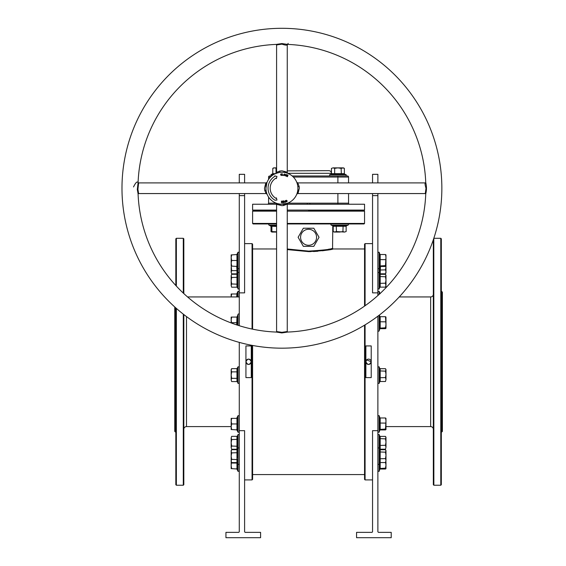 <?xml version="1.0" encoding="UTF-8"?>
<svg xmlns="http://www.w3.org/2000/svg" width="566" height="566" viewBox="0 0 566 566"><rect width="100%" height="100%" fill="white"/><g stroke="black" fill="none" stroke-linecap="round" stroke-linejoin="round"><path stroke-width="0.85" d="M183.823 429.261A2.667 2.667 0 0 1 186.49 426.594L231.169 426.594M433.33 294.278A2.667 2.667 0 0 1 430.662 296.938L399.235 296.938M433.33 429.261A2.667 2.667 0 0 0 430.662 426.594L385.984 426.594M252.061 329.051L252.061 243.628L252.599 244.165L252.599 329.164M252.599 345.465L252.599 479.374L252.061 479.911L252.061 345.366M365.084 324.849L365.084 479.911L364.554 479.374L364.554 325.174M364.554 306.1L364.554 244.165L365.084 243.628L365.084 305.725M441.855 291.61L442.393 292.141L442.393 431.398L441.855 431.929L441.855 291.61L441.324 291.61M175.297 307.444L175.297 431.929L174.76 431.398L174.76 306.97M287.252 223.421L364.554 223.421L364.023 223.959L287.252 223.959M308.576 210.63L364.023 210.63L308.576 210.63M287.252 210.092L364.554 210.092L364.023 210.63L364.554 211.16L287.252 211.16M433.804 238.357L433.86 485.239L433.33 484.708L433.33 239.772M440.794 238.3L441.324 238.831L441.324 484.708L440.794 485.239L440.794 238.3L433.86 238.3M176.359 308.392L176.359 485.239L175.828 484.708L175.828 307.925M175.828 285.519L175.828 238.831L176.359 238.3L176.359 286.099M183.292 293.082L183.292 238.3L183.823 238.831L183.823 293.577M183.823 314.562L183.823 484.708L183.292 485.239L183.292 314.144M287.252 248.983L308.668 251.113C323.228 250.193 331.195 249.302 332.567 248.424C331.124 249.316 323.129 250.214 308.576 251.113L299.548 250.731M308.477 251.629L310.784 251.608M313.465 251.523L317.901 251.24M322.287 250.788L325.867 250.299M364.554 248.962L333.098 248.962C331.648 249.839 323.504 250.731 308.675 251.629L287.252 249.606M332.101 248.531L330.792 248.807M329.73 249.019L328.414 249.266M325.549 249.762L322.054 250.257M317.795 250.71L313.366 251.007M245.984 362.29L246.139 362.792M246.712 363.648L247.116 363.988M247.575 364.228L248.078 364.384M248.601 364.433L249.118 364.384M250.08 363.988L250.483 363.655M250.816 363.252L251.056 362.799M251.254 361.999L251.262 361.766C249.486 365.212 247.71 365.212 245.934 361.766A2.667 2.667 0 0 0 248.601 364.433A2.667 2.667 0 0 0 251.262 361.766A2.667 2.667 0 0 0 248.601 359.106A2.667 2.667 0 0 0 245.934 361.766C247.71 358.328 249.486 358.328 251.262 361.766M365.94 362.29L366.089 362.792M366.662 363.648L367.072 363.988M367.532 364.228L368.034 364.384M368.551 364.433L369.074 364.384M370.03 363.988L370.433 363.655M370.765 363.252L371.013 362.799M371.211 361.999L371.218 361.766C369.442 365.212 367.667 365.212 365.884 361.766A2.667 2.667 0 0 0 368.551 364.433A2.667 2.667 0 0 0 371.218 361.766A2.667 2.667 0 0 0 368.551 359.106A2.667 2.667 0 0 0 365.884 361.766L366.662 359.891M440.794 485.239L433.86 485.239M441.855 431.929L441.324 431.929M239.269 296.938L187.565 296.938M183.292 238.3L176.359 238.3M183.292 485.239L176.359 485.239M175.828 431.929L175.297 431.929M300.581 237.281A7.995 7.995 0 0 0 308.576 245.283A7.995 7.995 0 0 0 316.571 237.281A7.995 7.995 0 0 0 308.576 229.287A7.995 7.995 0 0 0 300.581 237.281M298.112 237.281L303.341 246.344L313.812 246.344L319.04 237.281L313.812 228.218L303.341 228.218L298.112 237.281M251.262 377.607L245.934 377.607L245.934 345.932L251.262 345.932L251.262 377.607M252.061 243.628L244.604 243.628M239.269 325.719L239.269 292.863L244.604 292.863L244.604 193.565M239.269 430.676L239.269 531.835L238.739 532.365L225.94 532.365L225.94 537.7L260.593 537.7L260.593 532.365L245.135 532.365L244.604 531.835L244.604 430.676L239.269 430.676L239.269 342.38M252.061 479.911L244.604 479.911M365.884 345.932L371.218 345.932L371.218 377.607L365.884 377.607L365.884 345.932M372.548 243.628L365.084 243.628M372.548 479.911L365.084 479.911M377.883 430.676L372.548 430.676L372.548 531.835L372.018 532.365L356.559 532.365L356.559 537.7L391.212 537.7L391.212 532.365L378.413 532.365L377.883 531.835L377.883 316.189M377.883 295.53L377.883 292.863L372.548 292.863L372.548 193.565M276.59 248.962L252.599 248.962M364.554 474.577L252.599 474.577M251.212 361.221L251.063 360.747M250.816 360.287L250.483 359.884M250.08 359.551L249.627 359.311M249.479 359.254L249.111 359.155M248.601 359.106L248.071 359.155M247.575 359.304L247.123 359.551M246.705 359.891L246.387 360.28M245.984 361.25L245.934 361.766M371.162 361.221L371.013 360.747M370.765 360.287L370.433 359.884M370.03 359.551L369.577 359.311M369.435 359.254L369.06 359.155M368.551 359.106L368.027 359.155M367.532 359.304L367.072 359.551M365.94 361.25L365.884 361.766M372.548 182.903L372.548 174.321L377.883 174.321L377.883 182.903M377.883 193.565L377.883 292.863M295.19 250.271L291.808 249.79M288.618 249.245L287.45 249.026M276.59 210.092L252.599 210.092L253.129 210.63L276.59 210.63L253.129 210.63L252.599 211.16L276.59 211.16M276.59 223.959L253.129 223.959L252.599 223.421L276.59 223.421M366.669 359.884L371.218 361.766M239.269 182.903L239.269 174.321L244.604 174.321L244.604 182.903M239.269 193.565L239.269 292.863M281.918 348.175A159.937 159.937 0 0 1 121.98 188.237A159.937 159.937 0 0 1 281.918 28.3A159.937 159.937 0 0 1 441.855 188.237A159.937 159.937 0 0 1 281.918 348.175M137.305 189.525L137.927 189.306L138.62 182.903L138.083 182.62A143.941 143.941 0 0 1 276.3 44.403L281.918 43.554L287.535 44.403A143.941 143.941 0 0 1 425.752 182.62L425.752 182.62C426.693 186.37 426.693 190.119 425.752 193.855A143.941 143.941 0 0 1 287.535 332.072L281.918 332.921L276.3 332.072A143.941 143.941 0 0 1 138.083 193.855L137.305 189.525L138.083 182.62C137.191 181.063 135.67 182.507 133.519 186.95M287.917 173.408L287.252 172.425L287.252 44.94L288.172 43.363M287.096 44.367C287.457 45.464 285.731 45.393 281.918 44.155L276.59 44.94L276.59 172.425L279.724 171.052L281.918 170.812C288.037 172.297 288.78 172.595 284.139 171.717M137.927 189.306L138.62 193.565L266.105 193.565L264.732 190.438L264.492 188.237C265.978 182.118 266.282 181.375 265.397 186.016M266.119 185.74C267.265 180.476 267.194 181.311 265.928 188.237L265.942 188.881M425.759 182.493L425.215 182.903L297.737 182.903L299.202 186.525L299.343 188.237C297.815 194.57 297.539 195.15 298.508 189.978M297.794 186.313L297.794 186.313A1.068 0.396 -6.9 0 0 299.202 186.525M276.3 332.072L276.59 331.535L281.918 332.32L287.252 331.535L287.252 204.05L283.63 205.522L281.918 205.663C275.592 204.135 275.012 203.852 280.177 204.821M287.181 203.343L280.665 204.185M280.234 204.142L277.298 203.548M425.271 193.565L426.007 188.237C424.953 184.742 424.769 182.974 425.455 182.938M287.252 170.868L328.832 170.642C330.452 170.805 331.343 171.689 331.499 173.309M279.448 172.439L276.067 173.352L279.448 172.439A1.068 0.502 -98.9 0 0 279.724 171.052M279.463 172.432L279.944 172.368M281.932 172.241L282.54 172.255M265.928 188.237A15.997 15.997 0 0 1 281.918 172.241A15.997 15.997 0 0 1 297.914 188.237A15.997 15.997 0 0 1 281.918 204.234A15.997 15.997 0 0 1 265.928 188.237L266.098 190.586M287.252 204.234L364.554 204.234L364.554 210.092M285.306 201.305L285.363 200.548L285.752 202.196L285.186 202.331L284.585 201.977L285.363 200.548L285.752 202.196L284.585 201.977L285.306 201.305M285.568 176.019L285.165 175.262L286.063 175.63L285.398 174.639L286.049 174.321L286.446 175.007L285.632 174.682L286.29 175.679L285.568 176.019L285.165 175.262L286.063 175.63L285.398 174.639L286.049 174.321L286.446 175.007L285.632 174.682L286.29 175.679L285.568 176.019M287.535 176.535L286.467 176.288L287.132 174.731L288.108 175.149L287.259 175L287.075 175.432L287.705 175.913L286.997 175.609L286.75 176.196L287.464 176.712L286.467 176.288L287.132 174.731L288.108 175.149L287.259 175L287.075 175.432L287.705 175.913L286.997 175.609L286.75 176.196L287.535 176.535M274.772 175.856L274.991 176.231A13.86 13.86 0 0 0 274.991 200.244L276.958 200.031L276.371 197.845L276.052 198.397A11.73 11.73 0 0 1 276.052 178.078L276.371 178.63L276.958 176.443L274.772 175.856M284.917 174.922L284.146 175.679L283.679 174.703L284.45 173.946L284.917 174.922L284.146 175.679L283.679 174.703L284.45 173.946L284.917 174.922M283.297 175.319L282.201 175.46L282.3 173.762L282.441 175.269L283.297 175.319L282.201 175.46L282.3 173.762L282.441 175.269L283.297 175.319M280.778 174.646L281.224 175.304L281.804 174.809L281.231 175.502L280.552 174.661L281.139 173.748L281.755 174.264L281.146 173.946L280.778 174.646L281.224 175.304L281.804 174.809L281.231 175.502L280.552 174.661L281.139 173.748L281.755 174.264L281.146 173.946L280.778 174.646M282.307 202.395L282.526 201.008L282.243 202.706L281.649 201.319L281.422 202.706L281.422 201.008L282.307 202.395L282.526 201.008L282.243 202.706L281.649 201.319L281.422 202.706L281.422 201.008L282.307 202.395M282.88 201.192L283.913 200.866L284.111 202.536L283.071 202.656L283.863 202.359L283.807 201.906L283.064 201.991L283.785 201.701L283.715 201.093L282.851 200.987L283.913 200.866L284.111 202.536L283.071 202.656L283.863 202.359L283.807 201.906L283.064 201.991L283.785 201.701L283.715 201.093L282.88 201.192M285.971 201.263L286.262 200.222L287.146 200.838L286.856 201.871L285.971 201.263L286.262 200.222L287.146 200.838L286.856 201.871L285.971 201.263M252.599 210.092L252.599 204.234L276.59 204.234M283.693 204.234L286.396 204.234M268.588 179.394L268.588 177.045A1.068 1.068 0 0 1 269.657 175.976L271.652 175.976L271.149 175.976L271.652 175.976L271.149 175.976L270.93 174.731L273.35 174.731M292.19 175.976L347.496 175.976A1.068 1.068 0 0 1 348.557 177.045L348.557 182.903M267.527 204.234A1.068 1.068 0 0 0 268.588 203.166A1.068 1.068 0 0 1 267.527 204.234A1.068 1.068 0 0 0 268.588 203.166L268.588 197.081M348.557 193.565L348.557 203.166A1.068 1.068 0 0 0 349.625 204.234M307.296 204.234L307.296 203.166L337.895 203.166L337.895 193.565M264.732 190.438A1.068 0.502 171.1 0 1 266.119 190.707L266.253 191.442M425.759 193.982L425.215 193.565L297.737 193.565L296.789 194.124M348.557 177.045A1.068 1.068 0 0 0 347.496 175.976A1.068 1.068 0 0 1 348.557 177.045L293.344 177.045M309.857 204.234L309.857 203.166M284.691 174.88L284.415 174.144L283.906 174.745L284.182 175.481L284.691 174.88L284.415 174.144L283.906 174.745L284.182 175.481L284.691 174.88M285.08 201.567L284.804 201.92L285.483 202.048L285.349 201.503L284.804 201.92L285.483 202.048L285.08 201.567M286.198 201.178L286.792 201.694L286.92 200.916L286.325 200.406L286.198 201.178L286.792 201.694L286.92 200.916L286.325 200.406L286.198 201.178M237.168 267.308L237.508 274.298L236.956 273.859L231.664 273.859L231.169 272.246L231.664 273.859M237.168 272.55L237.239 271.765M237.253 271.715L237.26 269.133M231.169 267.4L231.169 272.246L231.664 270.633L231.253 266.091M231.169 263.296L231.664 260.494L231.169 257.7L231.664 254.898L231.169 254.898L231.169 266.091L231.664 266.091L231.169 262.553M236.956 273.859L236.956 270.633L231.664 270.633M237.508 270.845L236.956 270.633L236.715 266.091M380.479 266.119L380.196 273.803L379.645 274.234L379.984 266.515M385.984 272.996L385.984 266.664L385.488 269.869L385.984 271.836L385.488 273.803L385.984 272.996M385.984 254.948L385.488 254.523L385.984 257.084L385.488 265.624L385.984 266.048L385.955 254.849M385.97 266.119L385.984 266.664M380.196 273.803L385.488 273.803M379.645 270.032L385.488 269.869M346.137 226.273L333.211 226.273L332.78 225.714L346.576 225.714L346.137 226.273L346.137 231.558L344.524 232.06L346.137 231.558M344.821 226.06L344.043 225.983M343.994 225.975L341.411 225.968M336.225 225.714L336.445 231.558L344.524 232.06L342.911 231.558L339.678 232.06L334.831 232.06L333.211 231.558L333.211 226.273M333.211 231.558L334.082 232.06L336.445 231.558M343.123 225.714L342.911 231.558M276.59 167.869L273.654 167.869L272.791 168.371L274.404 167.869L276.59 168.222M274.107 173.868L272.359 174.215L272.791 173.663L272.791 168.371M272.359 174.215L270.93 174.731L272.791 173.663L276.024 173.663M276.024 173.373L276.024 168.371M337.895 182.903L337.895 175.976L346.003 175.976L346.222 174.731L346.003 175.976M331.435 173.663L344.361 173.663L344.793 174.215L331.004 174.215L331.435 173.663L331.435 168.371L333.049 167.869L331.435 168.371M332.744 173.868L333.53 173.946M334.669 173.663L334.449 174.215L333.579 173.96L334.449 174.215L334.669 173.663L334.669 168.371L337.895 167.869L333.049 167.869L334.669 168.371M334.471 174.208L336.162 173.96L334.471 174.208M341.348 174.215L341.128 168.371L337.895 167.869L342.748 167.869L344.361 168.371L344.361 173.663M344.361 168.371L343.498 167.869L341.128 168.371M237.26 256.023L237.508 266.473L231.664 266.091M237.168 257.488L237.246 256.087M237.508 266.473L236.956 266.091L236.956 254.898L237.508 254.523L231.664 254.898M237.168 263.48L237.246 262.037M237.26 261.98L237.508 260.494L231.664 260.494M237.501 260.473L237.26 259.044M231.664 287.195L231.169 285.575L231.664 287.195L236.956 287.195L236.956 274.269L237.508 273.831L237.168 285.88L238.031 289.056L238.031 252.174L239.269 252.394M237.26 279.003L237.508 277.283L231.664 277.496L231.169 275.883L231.169 280.729L231.664 277.496M231.664 274.269L231.169 275.883L231.664 274.269L236.956 274.269M231.169 285.575L231.169 280.729L231.664 283.962L231.169 285.575M231.324 275.005L231.169 275.883M237.508 284.182L231.664 283.962M236.956 287.195L237.508 287.627M239.269 314.576A0.637 0.637 0 0 0 238.031 314.356L237.168 316.734L237.182 325.054M237.253 318.255L237.508 316.705L236.666 317.08M231.544 323.08L231.169 319.882L231.664 317.08L231.169 317.08L231.169 322.938M236.68 324.884L236.956 317.08L231.664 317.08M237.508 322.677L231.664 322.677M237.508 316.705L236.956 317.08M237.26 369.067L237.508 382L238.031 383.423L238.031 366.782L239.269 367.001M231.664 368.636L231.169 369.506L231.169 379.949L231.664 378.336L231.169 375.102L231.664 371.869L231.169 370.256L231.664 368.636L236.956 368.636L236.956 371.869L231.664 371.869M231.664 381.569L231.169 379.949L231.664 381.569L236.956 381.569L236.956 378.336L231.664 378.336M231.317 369.386L231.169 370.256M237.508 378.548L236.956 378.336L236.956 371.869L237.508 371.657M238.031 366.782L236.956 368.636M236.956 381.569L237.508 382M237.501 429.891L237.26 428.455M236.956 429.552L236.956 418.352L237.508 417.977L237.508 429.927L231.664 429.552L231.169 426.75L231.169 429.552L231.664 429.552M237.168 426.891L237.246 425.498M237.26 425.434L237.508 423.955L231.664 423.955L231.169 421.154L231.169 426.75L231.664 423.955M231.169 418.352L231.169 421.154L231.664 418.352L231.169 418.352M236.956 418.352L231.664 418.352M231.664 462.606L231.169 460.986L231.664 459.373L231.169 456.139L231.664 452.906L231.169 451.293L231.664 449.68L231.169 450.543L231.169 461.736L231.664 462.606L236.956 462.606L236.956 449.68L237.508 449.241L237.26 457.873M237.253 460.455L237.508 459.592L237.508 463.038L238.031 464.46L238.031 434.483L239.269 434.702M237.168 461.29L237.239 460.505M231.169 460.243L231.169 461.007M237.508 459.592L231.664 459.373M237.508 452.694L231.664 452.906M236.956 449.68L231.664 449.68M236.956 462.606L237.508 463.038M236.956 468.641L236.956 463.045L237.508 463.045L237.508 469.016L231.664 468.641L231.169 465.839L231.169 468.641L231.664 468.641M231.169 461.736L231.169 465.839L231.409 462.16M236.871 462.606L236.956 463.045L231.664 463.045M236.956 449.27L236.956 436.344L237.508 435.912L237.508 449.701L236.956 449.27L231.664 449.27L231.169 447.656L231.664 449.27M231.169 442.81L231.169 447.656L231.664 446.036L231.169 442.81L231.664 439.577L231.169 437.957L231.169 442.81M231.664 436.344L231.169 437.957L231.664 436.344L236.956 436.344M237.508 446.256L231.664 446.036M237.508 439.358L231.664 439.577M236.666 296.938L236.956 293.987L237.508 293.613L237.168 296.612M231.169 296.789L231.169 293.987L231.664 293.987L231.169 296.789M236.956 293.987L231.664 293.987M385.488 254.523L380.196 254.523L380.196 266.473L379.645 266.869L379.645 255.025M380.196 266.473L385.488 266.473M379.645 259.589L385.488 259.645M379.645 265.963L385.488 265.624M380.196 254.523L379.645 254.12L380.196 254.523M380.196 274.326L380.196 287.139L379.645 287.57L379.645 273.894L380.196 274.326L385.488 274.326L385.984 275.133L385.488 276.788L385.984 279.993L385.984 275.557L385.488 274.326M379.956 254.467L379.121 252.174L379.121 272.409L379.8 274.277M385.984 279.993L385.984 285.172L385.488 287.139L385.984 286.325L385.488 283.198L385.984 279.993M379.645 276.526L385.488 276.788M379.645 283.368L385.488 283.198M379.645 287.57L380.196 287.139L385.488 287.139M385.984 317.13L385.488 316.705L380.196 316.705L379.645 316.302L380.196 316.705L380.196 328.655L379.645 329.051L379.645 317.215M385.488 316.705L385.984 324.82L385.955 317.031M379.645 328.146L385.488 327.806L385.984 324.82L385.984 328.23L385.488 328.655L385.955 328.33M385.488 327.806L385.984 328.23M379.645 321.771L385.488 321.828M380.196 328.655L385.488 328.655M380.196 368.692L380.196 381.512L379.645 381.937L379.645 368.268L380.196 368.692L385.488 368.692L385.984 369.506L385.488 371.162L385.984 374.367L385.984 369.931L385.488 368.692M379.715 381.788L379.121 383.423L379.121 366.782L379.8 368.65M385.984 379.538L385.984 374.367L385.488 377.572L385.984 379.538L385.488 381.512L385.984 379.538M379.645 370.9L385.488 371.162M379.645 377.734L385.488 377.572M379.645 381.937L380.196 381.512L385.488 381.512M385.984 418.401L385.488 417.977L380.196 417.977L379.645 417.581L380.196 417.977L380.196 429.927L379.645 430.33L379.984 418.055M379.645 430.33L379.984 429.849M385.488 417.977L385.984 420.538L385.488 429.078L385.984 429.502L385.955 418.302M385.984 429.502L385.488 429.927L385.955 429.601M379.645 423.043L385.488 423.099M379.645 429.417L385.488 429.078M380.196 429.927L385.488 429.927M380.196 449.729L380.196 462.549L379.645 462.981L379.645 449.305L380.196 449.729L385.488 449.729L385.984 450.543L385.488 452.199L385.984 455.404L385.984 450.968L385.488 449.729M379.8 436.358L379.121 434.483L379.121 447.819L379.8 449.687M385.984 460.575L385.984 455.404L385.488 458.609L385.984 460.575L385.488 462.549L385.984 460.575M379.645 451.937L385.488 452.199M379.645 458.771L385.488 458.609M379.645 462.981L380.196 462.549L385.488 462.549M380.196 462.196L380.196 469.016L379.645 469.419L379.645 462.132M385.955 468.69L385.984 461.736M385.984 468.591L385.488 469.016L385.984 468.591L385.488 468.167L385.984 465.181L385.488 462.196M379.645 468.507L385.488 468.167M380.196 469.016L385.488 469.016M380.196 436.4L380.196 449.213L379.645 449.645L379.645 435.969L380.196 436.4L385.488 436.4L385.984 437.207L385.488 438.869L385.984 442.074L385.984 437.631L385.488 436.4M385.984 447.246L385.984 442.074L385.488 445.272L385.984 447.246L385.488 449.213L385.984 447.246M379.645 438.6L385.488 438.869M379.645 445.442L385.488 445.272M380.196 449.213L385.488 449.213M379.772 293.811L379.645 293.209L379.984 293.69M380.196 293.613L379.645 293.209L380.196 293.613M269.296 223.959L269.374 223.959A0.637 0.637 0 0 0 269.154 225.197L268.815 224.914M273.053 225.975L271.524 226.06L269.154 225.197L276.59 225.197M271.878 226.563L271.503 225.714L276.59 225.884M276.59 231.819L271.878 231.558L271.878 232.06L276.59 232.06M276.59 226.421L271.878 226.273L271.878 231.558M271.878 226.273L271.503 225.714L271.878 226.273M271.878 231.947L271.008 231.558L271.008 226.273L271.871 226.499M269.154 225.197L271.008 226.273M331.57 223.959A0.637 0.637 0 0 0 331.351 225.197C330.777 224.377 330.848 223.966 331.57 223.959M333.098 248.962L332.567 248.424L332.78 225.714L331.351 225.197L347.998 225.197L346.576 225.714L347.998 225.197C348.578 224.377 348.5 223.966 347.779 223.959A0.637 0.637 0 0 1 348.373 224.829M308.668 251.113L308.675 251.629M430.662 426.594L430.662 296.938M186.49 316.585L186.49 426.594M239.269 195.645L244.604 195.645M377.883 195.645L372.548 195.645M283.63 205.522A1.068 0.396 83.1 0 1 283.849 204.114M281.203 332.9L281.323 332.292M425.406 193.607A1.068 1.019 -67.4 0 0 425.038 193.537M276.222 44.41A1.068 1.019 -54.2 0 1 276.328 44.473L276.328 44.473A1.068 1.019 -54.2 0 1 276.739 45.252M287.662 173.309L331.435 173.309M287.662 203.166L307.296 203.166M337.895 204.234L337.895 203.166L348.557 203.166M270.498 177.045L268.588 177.045A1.068 1.068 0 0 1 269.657 175.976M268.588 203.166L276.18 203.166M331.004 174.215L329.575 174.731L346.222 174.731L344.793 174.215L346.222 174.731M238.031 325.323L238.031 314.356M236.666 429.552L238.031 432.275L238.031 415.628L239.269 415.847M236.666 468.641L238.031 471.365L238.031 464.46L239.269 464.24M238.031 296.938L238.031 291.264L239.269 291.483M377.883 272.628L379.121 272.409L379.121 289.056L377.883 288.837M379.121 315.248L379.121 331.004C378.286 331.407 377.876 331.336 377.883 330.785M379.956 417.92L379.121 415.628L379.121 432.275L377.883 432.056M377.883 448.039L379.121 447.819L379.121 471.365L377.883 471.145M379.956 293.556L379.121 291.264L379.121 294.405M364.554 223.421L364.554 211.16M252.599 223.421L252.599 211.16M138.62 182.903L266.105 182.903L267.088 182.245M297.737 182.903L296.747 182.238M287.252 204.05L287.917 203.067M276.18 44.403L276.59 44.94M276.59 331.535L276.59 204.05L275.925 203.067M287.252 331.535L287.662 332.072M138.62 193.565L138.083 193.982M266.105 193.565L267.095 194.23M276.59 172.425L275.925 173.408M270.93 174.731L271.149 175.976M329.575 174.731L329.794 175.976M236.666 254.898L238.031 252.174M236.666 266.091L238.031 268.822L239.269 268.602M237.508 273.831L238.031 272.409L239.269 272.628M238.031 289.056L239.269 288.837M238.031 383.423L239.269 383.203M238.031 432.275L239.269 432.056M236.666 418.352L238.031 415.628M237.508 449.241L238.031 447.819L239.269 448.039M238.031 471.365L239.269 471.145M237.508 435.912L238.031 434.483M236.666 293.987L238.031 291.264M379.857 266.586L379.121 268.822L377.883 268.602M379.121 252.174L377.883 252.394M379.715 287.415L379.121 289.056M379.857 328.768L379.121 331.004M379.956 316.649L379.376 315.05M379.121 383.423L377.883 383.203M379.121 366.782L377.883 367.001M379.857 430.047L379.121 432.275M379.121 415.628L377.883 415.847M379.715 462.825L379.121 464.46L377.883 464.24M379.857 469.136L379.121 471.365M379.121 434.483L377.883 434.702M379.121 291.264L377.883 291.483M271.878 232.06L271.008 231.558"/></g></svg>
